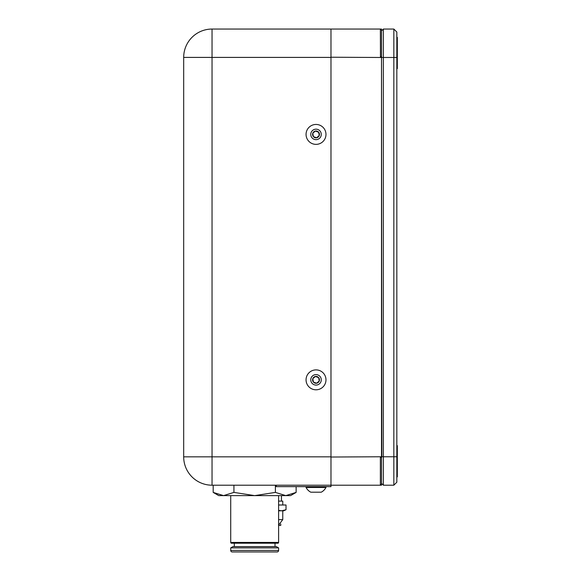 <?xml version="1.0" encoding="UTF-8"?>
<svg xmlns="http://www.w3.org/2000/svg" width="581" height="581" viewBox="0 0 581 581"><rect width="100%" height="100%" fill="white"/><g stroke="black" fill="none" stroke-linecap="round" stroke-linejoin="round"><path stroke-width="0.87" d="M282.758 504.998L282.758 501.12L278.604 501.12M286.019 504.998L286.019 509.748L283.731 510.815L278.604 510.815M278.604 510.336L281.538 510.815L286.012 509.748L286.012 504.998L278.604 504.998M280.761 523.982L280.761 525.398L278.604 525.398M281.451 495.615L281.451 501.12M230.715 542.443L278.604 542.443A0.763 0.763 0 0 1 277.841 543.206L231.478 543.206A0.763 0.763 0 0 1 230.715 542.443L230.715 495.615M278.604 542.443L278.604 495.615M239.263 551.95L270.056 551.95M232.233 551.95A1.518 1.518 0 0 1 230.715 550.432L230.715 547.898L278.604 547.898L278.604 550.432A1.518 1.518 0 0 1 277.086 551.95L232.233 551.95M230.715 547.898L232.908 546.627L276.411 546.627L278.604 547.898M234.303 546.627L234.303 543.206M275.016 546.627L275.016 543.206M213.183 492.405L223.554 495.615L218.739 495.615L213.183 492.405L213.183 485.2M233.925 492.405L254.66 495.615L223.554 495.615L233.925 492.405L233.925 485.2M275.394 492.405L285.765 495.615L254.66 495.615L275.394 492.405L275.394 485.2M296.136 492.405L290.58 495.615L285.765 495.615L296.136 492.405L296.136 486.638M310.77 492.187L321.264 492.187A11.25 11.25 0 0 0 325.977 487.466L306.056 487.466A11.25 11.25 0 0 0 310.77 492.187L310.791 492.187M312.636 380.41A3.428 3.428 0 0 0 319.23 381.042A3.428 3.428 0 0 0 315.447 376.459A3.428 3.428 0 0 0 312.636 380.41M313.086 380.337L313.377 382.029L316.587 383.22L319.23 381.042L318.664 377.657L315.447 376.459L312.803 378.645L313.086 380.337M317.669 389.662A9.957 9.957 0 0 0 325.839 378.187A9.957 9.957 0 0 0 314.365 370.024A9.957 9.957 0 0 0 306.194 381.499A9.957 9.957 0 0 0 317.669 389.662M315.149 374.672A5.244 5.244 0 0 0 310.842 380.715A5.244 5.244 0 0 0 316.892 385.014A5.244 5.244 0 0 0 321.191 378.972A5.244 5.244 0 0 0 315.149 374.672M312.643 135.01A3.428 3.428 0 0 0 319.245 135.576A3.428 3.428 0 0 0 315.418 131.03A3.428 3.428 0 0 0 312.643 135.01M313.094 134.93L313.399 136.615L316.623 137.784L319.245 135.576L318.642 132.199L315.418 131.03L312.796 133.245L313.094 134.93M317.771 144.211A9.957 9.957 0 0 0 325.825 132.657A9.957 9.957 0 0 0 314.263 124.603A9.957 9.957 0 0 0 306.216 136.157A9.957 9.957 0 0 0 317.771 144.211M315.098 129.243A5.244 5.244 0 0 0 310.857 135.329A5.244 5.244 0 0 0 316.943 139.571A5.244 5.244 0 0 0 321.184 133.485A5.244 5.244 0 0 0 315.098 129.243M396.83 68.616L397.317 68.616L397.317 37.373L396.83 37.373M396.83 476.878L397.317 476.878L397.317 445.634L396.83 445.634M381.506 457.93L381.506 456.768L380.366 456.768L381.506 457.93L380.366 456.768L380.366 485.2L381.506 485.2L381.506 484.038L380.366 485.2L212.043 485.2A28.36 28.36 0 0 1 183.683 456.84L183.683 57.41A28.36 28.36 0 0 1 212.043 29.05L380.366 29.05L381.506 30.212L380.366 29.05L380.453 57.403M381.506 484.06L381.506 56.321L380.366 57.483L330.981 57.228L330.981 457.029L380.366 456.768M330.981 57.483L330.981 456.768M381.87 30.546L383.366 29.05L383.366 456.768L381.87 456.768L381.506 30.19M381.506 30.212L381.506 29.05L380.366 29.05M396.83 57.483L393.838 57.483L393.838 29.05L396.83 32.042L396.83 482.208L393.838 485.2L393.838 57.483L380.366 57.483M396.83 456.768L383.366 456.768L383.366 485.2L381.87 483.704M393.838 485.2L383.366 485.2M383.366 29.05L393.838 29.05M330.981 457.029L330.981 486.638L276.258 486.638L276.258 485.2M330.981 29.05L330.981 57.228M318.664 132.315L315.418 131.03L312.796 133.245L313.399 136.615L316.623 137.784L319.223 135.453M315.352 376.539L312.803 378.645L313.377 382.029M313.493 382.066L316.587 383.22M316.681 383.148L319.23 381.042L318.664 377.657M318.548 377.614L315.447 376.459M278.604 519.596L282.758 519.596L278.604 525.166M230.715 550.432L278.604 550.432M330.981 57.41L212.043 57.41L212.043 456.84L330.981 456.84M212.043 29.05A28.36 28.36 0 0 0 183.683 57.41L212.043 57.41L212.043 29.05M183.683 456.84A28.36 28.36 0 0 0 212.043 485.2L212.043 456.84L183.683 456.84M278.604 500.793L279.17 501.12M282.758 510.815L282.758 519.596M306.056 486.638L306.056 487.466M325.977 486.638L325.977 487.466"/></g></svg>
